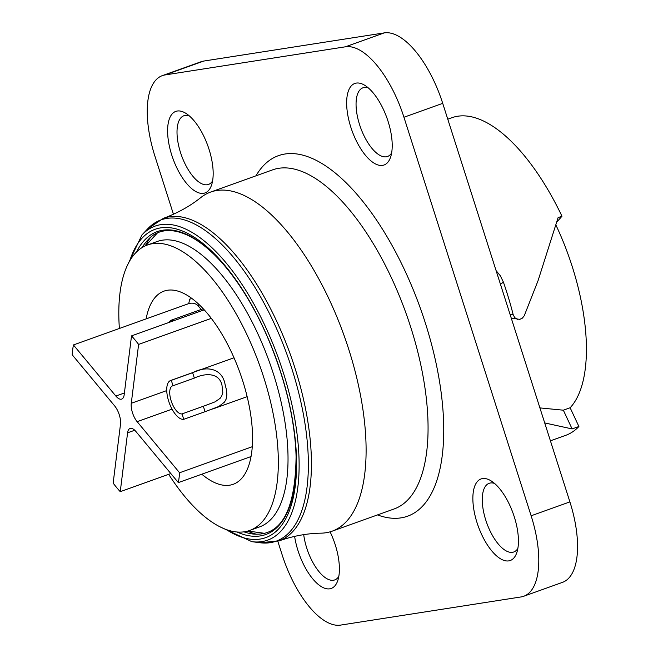 <?xml version="1.0" encoding="UTF-8"?>
<svg xmlns="http://www.w3.org/2000/svg" width="658" height="658" viewBox="0 0 658 658"><rect width="100%" height="100%" fill="white"/><g stroke="black" fill="none" stroke-linecap="round" stroke-linejoin="round"><path stroke-width="0.99" d="M247.523 531.129A163.579 70.167 -109.7 0 0 256.826 534.288M163.398 218.324C177.504 213.134 189.965 206.217 200.789 197.581A180.103 77.257 70.3 0 1 210.593 192.087A180.103 77.257 70.3 0 1 348.822 349.546A180.103 77.257 70.3 0 1 332.134 531.179A180.103 77.257 70.3 0 1 325.973 532.741A180.103 77.257 70.3 0 1 321.071 533.161C307.228 533.367 293.213 535.949 279.017 540.892A171.327 73.49 70.3 0 0 311.366 458.47A171.327 73.49 70.3 0 0 294.965 368.085A171.327 73.49 70.3 0 0 163.398 218.324L147.565 228.951A170.644 73.194 70.3 0 1 245.96 273.695A170.644 73.194 70.3 0 1 308.306 459.12A170.644 73.194 70.3 0 1 260.042 542.743L279.017 540.892M388.055 121.319A43.313 18.58 -109.7 0 0 364.869 85.367A43.313 18.58 -109.7 0 0 350.796 127.134A43.313 18.58 -109.7 0 0 372.083 161.786A43.313 18.58 -109.7 0 0 390.589 157.139A43.313 18.58 -109.7 0 0 388.055 121.319M477.017 522.641A43.313 18.58 -109.7 0 0 498.303 557.293A43.313 18.58 -109.7 0 0 516.81 552.638A43.313 18.58 -109.7 0 0 514.276 516.826A43.313 18.58 -109.7 0 0 491.09 480.866A43.313 18.58 -109.7 0 0 477.017 522.641M171.754 155.074A43.313 18.58 -109.7 0 0 193.049 189.726A43.313 18.58 -109.7 0 0 211.555 185.079A43.313 18.58 -109.7 0 0 209.014 149.259A43.313 18.58 -109.7 0 0 185.827 113.308A43.313 18.58 -109.7 0 0 171.754 155.074M294.62 536.377A43.313 18.58 -109.7 0 0 297.975 550.573A43.313 18.58 -109.7 0 0 319.27 585.225A43.313 18.58 -109.7 0 0 337.776 580.578A43.313 18.58 -109.7 0 0 335.235 544.758A43.313 18.58 -109.7 0 0 330.094 531.837M345.434 46.8L165.026 74.946L203.799 61.054L384.206 32.9L345.434 46.8A79.791 34.224 -109.7 0 1 403.946 117.247L531.129 515.782A79.791 34.224 -109.7 0 1 523.735 596.255A79.791 34.224 -109.7 0 1 521.004 596.946L340.597 625.1A79.791 34.224 70.3 0 1 282.085 554.645L277.824 541.295M173.449 214.237L154.901 156.111A79.791 34.224 70.3 0 1 162.296 75.645A79.791 34.224 70.3 0 1 165.026 74.946M368.332 87.933A36.478 15.644 -109.7 0 0 362.928 87.81A36.478 15.644 -109.7 0 0 359.556 124.592A36.478 15.644 -109.7 0 0 387.546 156.481A36.478 15.644 -109.7 0 0 391.633 152.952M523.735 596.255L562.508 582.355A79.791 34.224 -109.7 0 0 569.902 501.89L442.719 103.355A79.791 34.224 -109.7 0 0 384.206 32.9M162.296 75.645L201.068 61.745A79.791 34.224 70.3 0 1 203.799 61.054M303.708 534.658A36.478 15.644 -109.7 0 0 306.735 548.032A36.478 15.644 -109.7 0 0 334.733 579.92A36.478 15.644 -109.7 0 0 338.821 576.392M189.29 115.874A36.478 15.644 -109.7 0 0 183.895 115.742A36.478 15.644 -109.7 0 0 180.514 152.533A36.478 15.644 -109.7 0 0 208.512 184.421A36.478 15.644 -109.7 0 0 212.6 180.892M494.545 483.433A36.478 15.644 -109.7 0 0 489.149 483.309A36.478 15.644 -109.7 0 0 485.769 520.091A36.478 15.644 -109.7 0 0 513.766 551.988A36.478 15.644 -109.7 0 0 517.854 548.459M578.9 426.499L570.132 407.754L563.347 410.189L572.115 428.934L578.9 426.499A168.711 72.364 70.3 0 1 565.699 435.349L550.417 440.827M572.115 428.934L544.709 422.93M563.347 410.189L539.914 407.902M570.132 407.754A147.622 63.316 -109.7 0 0 555.961 225.126M447.769 119.18L451.849 117.724A168.711 72.364 70.3 0 1 561.973 216.235L558.091 217.625L538.038 280.727L524.22 315.832L522.345 318.151L519.795 319.369L511.25 318.102M500.491 284.396L503.378 282.052L500.335 275.792L496.099 270.611M503.378 282.052A168.711 72.364 70.3 0 1 506.693 291.963A168.711 72.364 70.3 0 1 513.191 314.746L514.795 317.732L517.714 319.377M556.841 222.05L561.973 216.235M119.386 328.474A151.611 65.027 70.3 0 1 147.433 244.998L157.122 241.527A151.611 65.027 70.3 0 1 273.481 374.073A151.611 65.027 70.3 0 1 259.433 526.959L249.744 530.438A151.611 65.027 70.3 0 1 184.98 496.765A151.611 65.027 70.3 0 1 168.687 474.311M147.433 244.998A151.611 65.027 70.3 0 1 263.784 377.544A151.611 65.027 70.3 0 1 249.744 530.438M201.792 474.204A102.59 44.004 -109.7 0 0 233.203 484.296A102.59 44.004 -109.7 0 0 251.043 456.545A102.59 44.004 -109.7 0 0 251.775 451.766A102.59 44.004 -109.7 0 0 252.277 446.708A102.59 44.004 -109.7 0 0 211.317 318.365A102.59 44.004 -109.7 0 0 204.219 309.828A102.59 44.004 70.3 0 0 163.965 291.14A102.59 44.004 70.3 0 0 146.125 318.891L188.772 303.601C192.523 302.59 195.648 303.322 198.14 305.797L201.192 309.474M174.321 320.545L170.916 320.323L168.325 322.691M192.128 298.65L189.743 299.11L191.774 298.387M124.395 392.99L115.857 396.05L73.425 344.948L146.125 318.891M211.317 318.365L138.616 344.422A102.59 44.004 -109.7 0 0 131.518 335.884L124.181 394.751A13.678 5.864 -109.7 0 1 121.705 399.085A13.678 5.864 -109.7 0 1 115.857 396.05M131.518 335.884L204.219 309.828M138.616 344.422L131.271 403.288A13.678 5.864 70.3 0 0 137.135 421.671L179.576 472.765A102.59 44.004 -109.7 0 1 179.075 477.831A102.59 44.004 -109.7 0 1 178.343 482.602L135.91 431.508A13.678 5.864 -109.7 0 0 130.07 428.465A13.678 5.864 -109.7 0 0 127.586 432.808L120.249 491.674A102.59 44.004 70.3 0 1 113.151 483.128L120.496 424.262A13.678 5.864 70.3 0 0 114.632 405.887L72.199 354.785A102.59 44.004 -109.7 0 1 73.425 344.948M252.277 446.708L179.576 472.765M170.825 473.546L120.249 491.674M251.043 456.545L178.343 482.602M183.738 419.327L205.066 411.686L203.33 406.266L182.011 413.915L183.738 419.327A20.521 8.801 70.3 0 1 168.695 401.216A20.521 8.801 70.3 0 1 170.595 380.521A20.521 8.801 70.3 0 1 171.294 380.34L173.021 385.752L194.349 378.111L192.621 372.699L171.294 380.34M205.066 411.686L218.826 406.471L224.485 402.112L226.081 399.241L226.878 394.816L226.442 389.799L225.11 384.56C222.207 367.748 205.921 365.667 192.621 372.699M203.33 406.266L215.125 401.824L220.085 398.345L221.73 396.017L222.815 392.349L221.976 385.185C218.966 371.786 203.939 373.399 194.349 378.111M182.011 413.915A14.821 6.358 70.3 0 1 171.146 400.829A14.821 6.358 70.3 0 1 172.519 385.884A14.821 6.358 70.3 0 1 173.021 385.752M150.452 237.53A163.579 70.167 -109.7 0 0 145.278 245.878M142.062 247.597A159.738 68.514 70.3 0 1 147.589 240.26C165.561 219.303 201.307 232.455 234.643 278.614C269.081 325.077 295.245 401.092 296.075 457.022C295.302 511.011 280.9 536.673 252.878 534A159.738 68.514 70.3 0 1 243.945 531.845M136.576 251.915A160.881 69.008 70.3 0 1 230.193 272.675A160.881 69.008 70.3 0 1 296.1 457.162A160.881 69.008 70.3 0 1 236.962 531.985M129.799 260.733A163.784 70.25 70.3 0 1 224.263 264.705A163.784 70.25 70.3 0 1 296.511 458.906A163.784 70.25 70.3 0 1 226.13 529.484M126.755 266.712L141.939 234.955A166.803 71.549 70.3 0 1 238.114 278.688A166.803 71.549 70.3 0 1 299.061 459.942A166.803 71.549 70.3 0 1 251.882 541.682L260.042 542.743M210.593 192.087L272.552 169.879A180.103 77.257 70.3 0 1 410.781 327.339A180.103 77.257 70.3 0 1 394.093 508.971L332.134 531.179M255.962 175.826A191.503 82.143 70.3 0 1 284.955 154.013A191.503 82.143 70.3 0 1 425.372 323.094A191.503 82.143 70.3 0 1 377.503 514.91M569.902 501.89L531.129 515.782M442.719 103.355L403.946 117.247M198.502 304.012A95.755 41.076 -109.7 0 0 198.14 305.797M189.743 299.11A102.59 44.004 -109.7 0 0 188.772 303.601M166.729 390.581L131.271 403.288M134.734 430.242L127.586 432.808M172.059 409.153L137.135 421.671M509.975 314.113L513.191 314.746M141.939 234.955L147.565 228.951M264.779 533.35L247.877 531.031M234.018 357.788L170.595 380.521M203.223 308.742L170.916 320.323M247.153 396.667L212.682 409.029M157.188 233.195L145.615 245.722M219.986 526.803L251.882 541.682"/></g></svg>
